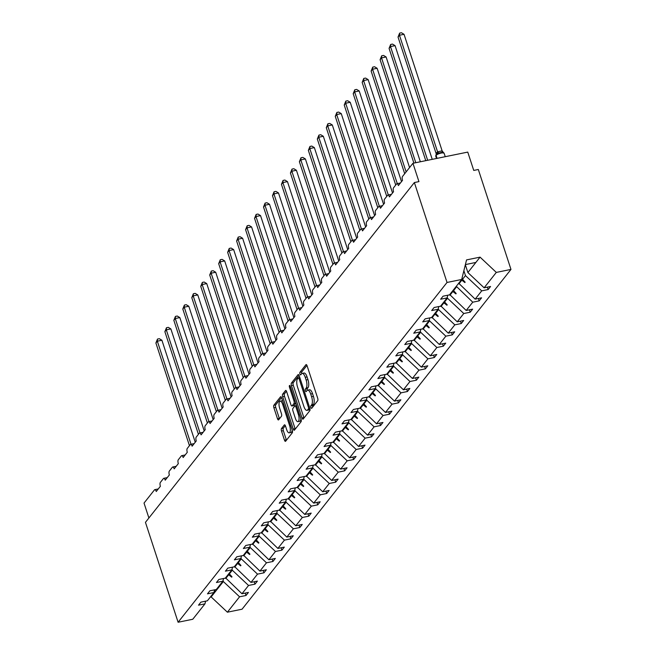 <?xml version="1.0" encoding="UTF-8"?>
<svg xmlns="http://www.w3.org/2000/svg" width="655" height="655" viewBox="0 0 655 655"><rect width="100%" height="100%" fill="white"/><g stroke="black" fill="none" stroke-linecap="round" stroke-linejoin="round"><path stroke-width="0.98" d="M310.904 407.508A1.375 0.508 -101.5 0 0 311.575 408.36A1.375 0.508 -101.5 0 0 311.714 408.27L317.708 400.696A1.973 0.729 -101.5 0 0 317.683 398.183L307.097 365.793A1.973 0.729 -101.5 0 0 306.139 364.573A1.973 0.729 -101.5 0 0 305.942 364.704L299.949 372.286A1.375 0.508 -101.5 0 0 299.965 374.038A1.375 0.508 -101.5 0 0 300.637 374.889A1.375 0.508 -101.5 0 0 300.776 374.799L301.554 373.825A6.304 2.333 -101.5 0 1 302.176 373.407A6.304 2.333 -101.5 0 1 305.238 377.296L306.122 379.998A6.304 2.333 -101.5 0 1 306.196 388.038L305.418 389.021A1.375 0.508 -101.5 0 0 305.435 390.773A1.375 0.508 -101.5 0 0 306.106 391.625A1.375 0.508 -101.5 0 0 306.245 391.534L307.023 390.56A6.304 2.333 -101.5 0 1 307.645 390.143A6.304 2.333 -101.5 0 1 310.707 394.032L311.592 396.733A6.304 2.333 -101.5 0 1 311.665 404.774L310.888 405.756A1.375 0.508 -101.5 0 0 310.904 407.508M281.486 428.542A1.973 0.729 -101.5 0 0 281.511 431.055L284.475 440.144A1.973 0.729 -101.5 0 0 285.433 441.364A1.973 0.729 -101.5 0 0 285.629 441.233L292.286 432.816A1.973 0.729 -101.5 0 0 292.269 430.302L281.675 397.912A1.973 0.729 -101.5 0 0 280.717 396.693A1.973 0.729 -101.5 0 0 280.528 396.824L273.864 405.24A1.973 0.729 -101.5 0 0 273.888 407.754L277.483 418.725A1.973 0.729 -101.5 0 0 278.44 419.945A1.973 0.729 -101.5 0 0 278.629 419.814L281.478 416.212A1.973 0.729 -101.5 0 0 281.453 413.706L279.677 408.261A5.273 1.949 -101.5 0 1 280.135 401.188A5.273 1.949 -101.5 0 1 282.698 404.446L289.666 425.766A5.273 1.949 -101.5 0 1 289.207 432.84A5.273 1.949 -101.5 0 1 286.644 429.582L285.49 426.028A1.973 0.729 -101.5 0 0 284.532 424.808A1.973 0.729 -101.5 0 0 284.335 424.939L281.486 428.542L283.312 428.173A1.973 0.729 -101.5 0 0 283.337 430.679L286.309 439.767A1.973 0.729 -101.5 0 0 286.464 440.176M447.029 282.461L178.103 622.25L192.766 619.262L204.958 603.861L198.514 605.171L200.929 602.125L207.373 600.807L213.923 592.529L207.479 593.839L209.895 590.794L216.338 589.475L222.888 581.198L216.453 582.508L218.868 579.462L225.304 578.144L231.862 569.866L225.418 571.176L227.834 568.131L234.277 566.812L240.827 558.535L234.384 559.853L236.799 556.799L243.242 555.481L249.792 547.203L243.357 548.522L245.772 545.468L252.208 544.149L258.766 535.872L252.322 537.19L254.738 534.136L261.181 532.826L267.731 524.54L261.288 525.859L263.703 522.805L270.147 521.495L276.697 513.209L270.261 514.527L272.677 511.473L279.112 510.163L285.67 501.877L279.226 503.196L281.642 500.142L288.085 498.832L294.635 490.546L288.192 491.864L290.607 488.81L297.051 487.5L303.601 479.214L297.165 480.533L299.581 477.479L306.016 476.169L312.574 467.883L306.131 469.201L308.546 466.147L314.981 464.837L321.54 456.551L315.096 457.87L317.511 454.816L323.955 453.506L330.505 445.22L324.069 446.538L326.485 443.484L332.92 442.174L339.478 433.888L333.035 435.207L335.45 432.153L341.885 430.843L348.444 422.565L342 423.875L344.415 420.821L350.859 419.511L357.409 411.234L350.974 412.544L353.389 409.49L359.824 408.18L366.382 399.902L359.939 401.212L362.354 398.158L368.79 396.848L375.348 388.571L368.904 389.881L371.319 386.835L377.763 385.517L384.313 377.239L377.878 378.549L380.285 375.503L386.728 374.185L393.278 365.908L386.843 367.218L389.258 364.172L395.694 362.854L402.252 354.576L395.808 355.886L398.224 352.84L404.667 351.522L411.217 343.245L404.782 344.555L407.189 341.509L413.632 340.191L420.183 331.913L413.747 333.223L416.162 330.177L422.598 328.859L429.156 320.582L422.712 321.892L425.128 318.846L431.571 317.528L438.121 309.25L431.686 310.56L434.093 307.514L440.537 306.196L447.087 297.919L440.651 299.229L443.067 296.183L449.502 294.865L461.693 279.472L447.029 282.461L414.369 182.548L418.938 181.615L412.945 163.283L402.489 176.498A3.013 1.114 -101.5 0 0 402.522 180.338L398.379 185.57A3.013 1.114 78.5 0 0 396.922 183.711A3.013 1.114 78.5 0 0 396.619 183.908L393.516 187.829A3.013 1.114 -101.5 0 0 393.557 191.669L389.414 196.901A3.013 1.114 78.5 0 0 387.948 195.043A3.013 1.114 78.5 0 0 387.654 195.239L384.55 199.161A3.013 1.114 -101.5 0 0 384.583 203.001L380.449 208.233A3.013 1.114 78.5 0 0 378.983 206.374A3.013 1.114 78.5 0 0 378.688 206.571L375.585 210.492A3.013 1.114 -101.5 0 0 375.618 214.332L371.483 219.564A3.013 1.114 78.5 0 0 370.018 217.706A3.013 1.114 78.5 0 0 369.715 217.902L366.612 221.824A3.013 1.114 -101.5 0 0 366.653 225.664L362.51 230.896A3.013 1.114 78.5 0 0 361.044 229.037A3.013 1.114 78.5 0 0 360.749 229.234L357.646 233.155A3.013 1.114 -101.5 0 0 357.679 236.995L353.544 242.227A3.013 1.114 78.5 0 0 352.079 240.369A3.013 1.114 78.5 0 0 351.784 240.565L348.681 244.487A3.013 1.114 -101.5 0 0 348.714 248.327L344.579 253.559A3.013 1.114 78.5 0 0 343.114 251.7A3.013 1.114 78.5 0 0 342.811 251.897L339.708 255.818A3.013 1.114 -101.5 0 0 339.748 259.658L335.606 264.89A3.013 1.114 78.5 0 0 334.14 263.032A3.013 1.114 78.5 0 0 333.845 263.228L330.742 267.15A3.013 1.114 -101.5 0 0 330.775 270.99L326.64 276.222A3.013 1.114 78.5 0 0 325.175 274.363A3.013 1.114 78.5 0 0 324.88 274.56L321.777 278.481A3.013 1.114 -101.5 0 0 321.81 282.321L317.675 287.553A3.013 1.114 78.5 0 0 316.209 285.695A3.013 1.114 78.5 0 0 315.915 285.891L312.803 289.813A3.013 1.114 -101.5 0 0 312.844 293.653L308.702 298.885A3.013 1.114 78.5 0 0 307.236 297.018A3.013 1.114 78.5 0 0 306.941 297.223L303.838 301.144A3.013 1.114 -101.5 0 0 303.871 304.984L299.736 310.216A3.013 1.114 78.5 0 0 298.271 308.349A3.013 1.114 78.5 0 0 297.976 308.554L294.873 312.476A3.013 1.114 -101.5 0 0 294.906 316.316L290.771 321.548A3.013 1.114 78.5 0 0 289.305 319.681A3.013 1.114 78.5 0 0 289.011 319.886L285.899 323.807A3.013 1.114 -101.5 0 0 285.94 327.647L281.797 332.879A3.013 1.114 78.5 0 0 280.34 331.012A3.013 1.114 78.5 0 0 280.037 331.217L276.934 335.139A3.013 1.114 -101.5 0 0 276.975 338.979L272.832 344.202A3.013 1.114 78.5 0 0 271.366 342.344A3.013 1.114 78.5 0 0 271.072 342.549L267.969 346.47A3.013 1.114 -101.5 0 0 268.001 350.31L263.867 355.534A3.013 1.114 78.5 0 0 262.401 353.675A3.013 1.114 78.5 0 0 262.106 353.88L258.995 357.802A3.013 1.114 -101.5 0 0 259.036 361.642L254.893 366.865A3.013 1.114 78.5 0 0 253.436 365.007A3.013 1.114 78.5 0 0 253.133 365.212L250.03 369.133A3.013 1.114 -101.5 0 0 250.071 372.973L245.928 378.197A3.013 1.114 78.5 0 0 244.462 376.338A3.013 1.114 78.5 0 0 244.168 376.543L241.065 380.465A3.013 1.114 -101.5 0 0 241.097 384.305L236.963 389.529A3.013 1.114 78.5 0 0 235.497 387.67A3.013 1.114 78.5 0 0 235.202 387.875L232.091 391.796A3.013 1.114 -101.5 0 0 232.132 395.636L227.989 400.86A3.013 1.114 78.5 0 0 226.532 399.001A3.013 1.114 78.5 0 0 226.229 399.206L223.126 403.128A3.013 1.114 -101.5 0 0 223.167 406.968L219.024 412.191A3.013 1.114 78.5 0 0 217.558 410.333A3.013 1.114 78.5 0 0 217.263 410.529L214.16 414.459A3.013 1.114 -101.5 0 0 214.193 418.291L210.059 423.523A3.013 1.114 78.5 0 0 208.593 421.664A3.013 1.114 78.5 0 0 208.298 421.861L205.187 425.783A3.013 1.114 -101.5 0 0 205.228 429.623L201.085 434.854A3.013 1.114 78.5 0 0 199.628 432.996A3.013 1.114 78.5 0 0 199.325 433.192L196.222 437.114A3.013 1.114 -101.5 0 0 196.263 440.954L192.12 446.186A3.013 1.114 78.5 0 0 190.654 444.327A3.013 1.114 78.5 0 0 190.359 444.524L187.256 448.446A3.013 1.114 -101.5 0 0 187.289 452.286L183.154 457.517A3.013 1.114 78.5 0 0 181.689 455.659A3.013 1.114 78.5 0 0 181.394 455.855L178.291 459.777A3.013 1.114 -101.5 0 0 178.324 463.617L174.181 468.849A3.013 1.114 78.5 0 0 172.724 466.99A3.013 1.114 78.5 0 0 172.421 467.187L169.317 471.109A3.013 1.114 -101.5 0 0 169.358 474.949L165.216 480.18A3.013 1.114 78.5 0 0 163.75 478.322A3.013 1.114 78.5 0 0 163.455 478.518L160.352 482.44A3.013 1.114 -101.5 0 0 160.385 486.28L156.25 491.512A3.013 1.114 78.5 0 0 154.785 489.653A3.013 1.114 78.5 0 0 154.49 489.85L144.026 503.073L148.898 517.982M178.103 622.25L145.451 522.338L414.369 182.548M302.029 417.972A1.973 0.729 -101.5 0 0 302.987 419.184A1.973 0.729 -101.5 0 0 303.183 419.053L309.84 410.644A1.973 0.729 -101.5 0 0 309.815 408.13L299.229 375.741A1.973 0.729 -101.5 0 0 298.271 374.521A1.973 0.729 -101.5 0 0 298.074 374.652L291.418 383.069A1.973 0.729 -101.5 0 0 291.442 385.582L302.029 417.972L303.854 417.595A1.973 0.729 -101.5 0 0 304.01 418.005M301.063 421.73L294.406 430.147A1.973 0.729 -101.5 0 1 294.21 430.269A1.973 0.729 -101.5 0 1 293.252 429.058L282.665 396.668A1.973 0.729 -101.5 0 1 282.641 394.154L285.49 390.552A1.973 0.729 -101.5 0 1 285.686 390.421A1.973 0.729 -101.5 0 1 286.644 391.641L290.935 404.774A1.973 0.729 -101.5 0 0 291.893 405.994A1.973 0.729 -101.5 0 0 292.089 405.863L293.98 403.472A1.973 0.729 -101.5 0 0 293.956 400.958L289.485 387.285A1.375 0.508 -101.5 0 1 289.608 385.435A1.375 0.508 -101.5 0 1 290.28 386.286L301.038 419.216A1.973 0.729 -101.5 0 1 301.063 421.73M245.232 593.086L246.018 595.485L248.433 592.431L241.99 593.749L248.548 585.464L232.304 570.202L232.001 569.285M225.541 577.849L241.99 593.749M254.197 581.755L254.983 584.154L257.399 581.1L250.963 582.418L257.513 574.132L241.269 558.871L240.974 557.954M234.506 566.518L250.963 582.418M263.171 570.423L263.957 572.822L266.364 569.768L259.929 571.086L266.479 562.801L250.235 547.539L249.94 546.622M243.48 555.186L259.929 571.086M272.136 559.092L272.922 561.491L275.337 558.437L268.894 559.755L275.452 551.469L259.208 536.208L258.905 535.291M252.445 543.855L268.894 559.755M281.101 547.76L281.887 550.159L284.303 547.105L277.867 548.423L284.417 540.138L268.173 524.876L267.879 523.967M261.41 532.523L277.867 548.423M290.075 536.429L290.861 538.828L293.268 535.774L286.833 537.092L293.383 528.806L277.139 513.545L276.844 512.636M270.384 521.192L286.833 537.092M299.04 525.097L299.826 527.496L302.242 524.442L295.798 525.76L302.356 517.483L286.112 502.213L285.809 501.304M279.349 509.86L295.798 525.76M308.006 513.766L308.792 516.165L311.207 513.111L304.763 514.429L311.322 506.151L295.077 490.882L294.775 489.973M288.315 498.529L304.763 514.429M316.979 502.434L317.757 504.833L320.172 501.779L313.737 503.097L320.287 494.82L304.043 479.55L303.748 478.641M297.288 487.197L313.737 503.097M325.944 491.103L326.73 493.502L329.146 490.456L322.702 491.766L329.26 483.488L313.016 468.219L312.713 467.31M306.253 475.866L322.702 491.766M334.91 479.771L335.696 482.17L338.111 479.124L331.667 480.434L338.226 472.157L321.982 456.887L321.679 455.978M315.219 464.534L331.667 480.434M343.883 468.44L344.661 470.839L347.076 467.793L340.641 469.103L347.191 460.825L330.947 445.556L330.652 444.647M324.192 453.203L340.641 469.103M352.849 457.108L353.635 459.507L356.05 456.461L349.606 457.771L356.164 449.494L339.92 434.224L339.618 433.315M333.158 441.879L349.606 457.771M361.814 445.777L362.6 448.176L365.015 445.13L358.572 446.44L365.13 438.162L348.886 422.901L348.583 421.984M342.123 430.548L358.572 446.44M370.787 434.445L371.565 436.844L373.98 433.798L367.545 435.108L374.095 426.831L357.851 411.569L357.556 410.652M351.096 419.216L367.545 435.108M379.753 423.114L380.539 425.513L382.954 422.467L376.51 423.777L383.06 415.499L366.825 400.238L366.522 399.321M360.062 407.885L376.51 423.777M388.718 411.782L389.504 414.181L391.919 411.135L385.476 412.445L392.034 404.168L375.79 388.906L375.487 387.989M369.027 396.553L385.476 412.445M397.691 400.459L398.469 402.85L400.885 399.804L394.449 401.114L400.999 392.836L384.755 377.575L384.46 376.658M377.992 385.222L394.449 401.114M406.657 389.127L407.443 391.518L409.858 388.472L403.415 389.782L409.964 381.505L393.729 366.243L393.426 365.326M386.966 373.89L403.415 389.782M415.622 377.796L416.408 380.195L418.823 377.141L412.38 378.451L418.938 370.173L402.694 354.912L402.391 353.995M395.931 362.559L412.38 378.451M424.596 366.464L425.373 368.863L427.789 365.809L421.353 367.119L427.903 358.842L411.659 343.58L411.365 342.663M404.896 351.227L421.353 367.119M433.561 355.133L434.347 357.532L436.762 354.478L430.319 355.788L436.869 347.51L420.625 332.249L420.33 331.332M413.87 339.896L430.319 355.788M442.526 343.801L443.312 346.2L445.727 343.146L439.284 344.456L445.842 336.179L429.598 320.917L429.295 320M422.835 328.564L439.284 344.456M451.5 332.47L452.277 334.869L454.693 331.815L448.257 333.133L454.807 324.847L438.563 309.586L438.269 308.669M431.801 317.233L448.257 333.133M460.465 321.138L461.251 323.537L463.666 320.483L457.223 321.802L463.773 313.516L447.529 298.254L447.234 297.337M440.774 305.901L457.223 321.802M469.43 309.807L470.216 312.206L472.632 309.152L466.188 310.47L472.746 302.184L456.289 286.292M449.739 294.57L466.188 310.47M478.404 298.475L479.182 300.874L481.597 297.82L475.162 299.139L481.712 290.853L488.155 289.543L490.562 286.489L484.127 287.807L496.31 272.406L510.974 269.418L478.322 169.498L473.753 170.431L467.76 152.099L412.945 163.283M458.705 283.238L475.162 299.139M465.345 264.767L467.883 272.537L484.127 287.807M210.304 597.106L211.147 596.934L223.33 581.534L223.036 580.617M223.33 581.534L239.574 596.795L246.018 595.485M204.958 603.861L205.621 601.167M254.983 584.154L248.548 585.464M213.923 592.529L214.594 589.836M263.957 572.822L257.513 574.132M222.888 581.198L223.56 578.504M272.922 561.491L266.479 562.801M231.862 569.866L232.525 567.173M281.887 550.159L275.452 551.469M240.827 558.535L241.498 555.841M290.861 538.828L284.417 540.138M249.792 547.203L250.464 544.51M299.826 527.496L293.383 528.806M258.766 535.872L259.429 533.178M308.792 516.165L302.356 517.483M267.731 524.54L268.403 521.847M317.757 504.833L311.322 506.151M276.697 513.209L277.368 510.515M326.73 493.502L320.287 494.82M285.67 501.877L286.333 499.184M335.696 482.17L329.26 483.488M294.635 490.546L295.307 487.852M344.661 470.839L338.226 472.157M303.601 479.214L304.272 476.521M353.635 459.507L347.191 460.825M312.574 467.883L313.237 465.189M362.6 448.176L356.164 449.494M321.54 456.551L322.211 453.858M371.565 436.844L365.13 438.162M330.505 445.22L331.176 442.526M380.539 425.513L374.095 426.831M339.478 433.888L340.142 431.195M389.504 414.181L383.06 415.499M348.444 422.565L349.115 419.863M398.469 402.85L392.034 404.168M357.409 411.234L358.08 408.532M407.443 391.518L400.999 392.836M366.382 399.902L367.046 397.2M416.408 380.195L409.964 381.505M375.348 388.571L376.019 385.877M425.373 368.863L418.938 370.173M384.313 377.239L384.984 374.545M434.347 357.532L427.903 358.842M393.278 365.908L393.95 363.214M443.312 346.2L436.869 347.51M402.252 354.576L402.923 351.882M452.277 334.869L445.842 336.179M411.217 343.245L411.889 340.551M461.251 323.537L454.807 324.847M420.183 331.913L420.854 329.219M470.216 312.206L463.773 313.516M429.156 320.582L429.819 317.888M479.182 300.874L472.746 302.184M438.121 309.25L438.793 306.556M211.147 596.934L227.391 612.196L239.574 596.795M227.391 612.196L242.055 609.207L510.974 269.418M225.746 578.48L228.669 574.787L231.69 577.17L231.985 576.801L229.381 573.895L232.304 570.202M229.168 573.264L229.381 573.895M228.464 574.157L228.669 574.787M234.719 567.148L237.642 563.456L240.663 565.838L240.95 565.47L238.346 562.563L241.269 558.871M238.142 561.933L238.346 562.563M237.429 562.825L237.642 563.456M243.685 555.817L246.607 552.124L249.629 554.507L249.915 554.138L247.312 551.232L250.235 547.539M247.107 550.601L247.312 551.232M246.403 551.494L246.607 552.124M252.65 544.485L255.573 540.793L258.594 543.175L258.889 542.807L256.285 539.9L259.208 536.208M256.072 539.27L256.285 539.9M255.368 540.162L255.573 540.793M261.623 533.162L264.546 529.461L267.567 531.844L267.854 531.475L265.25 528.569L268.173 524.876M265.046 527.938L265.25 528.569M264.333 528.831L264.546 529.461M270.589 521.83L273.512 518.13L276.533 520.512L276.819 520.152L274.216 517.237L277.139 513.545M274.011 516.607L274.216 517.237M273.307 517.499L273.512 518.13M279.554 510.499L282.477 506.798L285.498 509.181L285.793 508.82L283.189 505.906L286.112 502.213M282.976 505.275L283.189 505.906M282.272 506.168L282.477 506.798M288.527 499.167L291.45 495.467L294.472 497.849L294.758 497.489L292.155 494.574L295.077 490.882M291.95 493.944L292.155 494.574M291.238 494.836L291.45 495.467M297.493 487.836L300.416 484.135L303.437 486.518L303.724 486.157L301.12 483.251L304.043 479.55M300.915 482.612L301.12 483.251M300.211 483.505L300.416 484.135M306.458 476.504L309.381 472.812L312.402 475.186L312.689 474.826L310.093 471.919L313.016 468.219M309.88 471.281L310.093 471.919M309.176 472.173L309.381 472.812M315.432 465.173L318.355 461.48L321.376 463.855L321.662 463.494L319.059 460.588L321.982 456.887M318.854 459.949L319.059 460.588M318.142 460.842L318.355 461.48M324.397 453.841L327.32 450.149L330.341 452.523L330.628 452.163L328.024 449.256L330.947 445.556M327.819 448.618L328.024 449.256M327.115 449.51L327.32 450.149M333.362 442.51L336.285 438.817L339.306 441.192L339.593 440.831L336.989 437.925L339.92 434.224M336.785 437.286L336.989 437.925M336.081 438.179L336.285 438.817M342.328 431.178L345.259 427.486L348.28 429.86L348.566 429.5L345.963 426.593L348.886 422.901M345.758 425.955L345.963 426.593M345.046 426.847L345.259 427.486M351.301 419.847L354.224 416.154L357.245 418.529L357.532 418.168L354.928 415.262L357.851 411.569M354.723 414.623L354.928 415.262M354.019 415.516L354.224 416.154M360.266 408.515L363.189 404.823L366.21 407.197L366.497 406.837L363.893 403.93L366.825 400.238M363.689 403.292L363.893 403.93M362.985 404.184L363.189 404.823M369.232 397.184L372.163 393.491L375.184 395.866L375.471 395.505L372.867 392.599L375.79 388.906M372.654 391.968L372.867 392.599M371.95 392.853L372.163 393.491M378.205 385.852L381.128 382.16L384.149 384.534L384.436 384.174L381.832 381.267L384.755 377.575M381.628 380.637L381.832 381.267M380.923 381.529L381.128 382.16M387.171 374.521L390.093 370.828L393.115 373.203L393.401 372.842L390.798 369.936L393.729 366.243M390.593 369.305L390.798 369.936M389.889 370.198L390.093 370.828M396.136 363.189L399.067 359.497L402.088 361.871L402.375 361.511L399.771 358.604L402.694 354.912M399.558 357.974L399.771 358.604M398.854 358.866L399.067 359.497M405.109 351.858L408.032 348.165L411.053 350.54L411.34 350.179L408.736 347.273L411.659 343.58M408.532 346.642L408.736 347.273M407.828 347.535L408.032 348.165M414.075 340.526L416.998 336.834L420.019 339.208L420.305 338.848L417.702 335.941L420.625 332.249M417.497 335.311L417.702 335.941M416.793 336.203L416.998 336.834M423.04 329.195L425.963 325.502L428.992 327.885L429.279 327.516L426.675 324.61L429.598 320.917M426.462 323.979L426.675 324.61M425.758 324.872L425.963 325.502M432.013 317.863L434.936 314.171L437.958 316.553L438.244 316.185L435.641 313.278L438.563 309.586M435.436 312.648L435.641 313.278M434.732 313.54L434.936 314.171M440.979 306.532L443.902 302.839L446.923 305.222L447.209 304.853L444.606 301.947L447.529 298.254M444.401 301.316L444.606 301.947M443.697 302.209L443.902 302.839M449.944 295.2L452.867 291.508L455.896 293.89L456.183 293.522L453.579 290.615L456.502 286.923M453.366 289.985L453.579 290.615M452.662 290.877L452.867 291.508M447.087 297.919L447.758 295.225M458.918 283.869L461.841 280.176L464.862 282.559L465.148 282.19L462.545 279.284L465.468 275.591L481.712 290.853M462.086 277.884L462.545 279.284M465.468 275.591L463.871 270.695M461.628 279.546L461.841 280.176M487.369 287.144L488.155 289.543M461.693 279.472L466.548 259.904L480.066 257.145L496.31 272.406M467.883 272.537L480.066 257.145M465.386 264.587L475.874 262.442M214.75 589.803L215.339 591.629L214.087 591.891M464.51 281.478L464.862 282.559M455.544 292.81L455.896 293.89M446.571 304.141L446.923 305.222M437.606 315.473L437.958 316.553M428.64 326.804L428.992 327.885M419.667 338.136L420.019 339.208M410.701 349.467L411.053 350.54M401.736 360.799L402.088 361.871M392.763 372.13L393.115 373.203M383.797 383.462L384.149 384.534M374.832 394.793L375.184 395.866M365.858 406.125L366.21 407.197M356.893 417.456L357.245 418.529M347.928 428.788L348.28 429.86M338.954 440.119L339.306 441.192M329.989 451.451L330.341 452.523M321.024 462.774L321.376 463.855M312.05 474.105L312.402 475.186M303.085 485.437L303.437 486.518M294.12 496.768L294.472 497.849M285.146 508.1L285.498 509.181M276.181 519.431L276.533 520.512M267.215 530.763L267.567 531.844M258.242 542.094L258.594 543.175M249.277 553.426L249.629 554.507M240.311 564.757L240.663 565.838M231.338 576.089L231.69 577.17M312.697 407.025A1.375 0.508 -101.5 0 1 312.722 405.38L313.491 404.397A6.304 2.333 -101.5 0 0 313.418 396.357L311.592 396.733M307.645 390.143L309.471 389.766A6.304 2.333 -101.5 0 1 312.533 393.663L313.418 396.357M302.176 373.407L304.002 373.031A6.304 2.333 -101.5 0 1 307.064 376.928L307.948 379.622A6.304 2.333 -101.5 0 1 308.022 387.662L307.244 388.644A1.375 0.508 -101.5 0 0 307.244 390.331M306.941 365.384L301.775 371.909A1.375 0.508 -101.5 0 0 301.775 373.596M299.073 375.331L293.244 382.692A1.973 0.729 -101.5 0 0 293.268 385.206L303.854 417.595M308.39 408.908A1.375 0.508 -101.5 0 0 308.374 407.148L299.081 378.721A1.375 0.508 -101.5 0 0 298.41 377.861A1.375 0.508 -101.5 0 0 298.279 377.96L297.46 378.991A6.304 2.333 -101.5 0 0 297.534 387.031L303.887 406.468A6.304 2.333 -101.5 0 0 306.949 410.357A6.304 2.333 -101.5 0 0 307.572 409.94L308.39 408.908L309.938 408.589M306.949 410.357L308.783 409.989A6.304 2.333 -101.5 0 0 309.406 409.572L307.572 409.94M309.987 408.826L309.406 409.572M286.489 391.231L284.466 393.778A1.973 0.729 -101.5 0 0 284.491 396.291L295.077 428.681A1.973 0.729 -101.5 0 0 295.233 429.091M293.489 405.576A1.973 0.729 -101.5 0 0 293.718 405.617A1.973 0.729 -101.5 0 0 293.915 405.486L295.782 403.128L293.98 403.472M295.389 418.406A5.273 1.949 -101.5 0 0 297.959 421.664A5.273 1.949 -101.5 0 0 298.41 414.59L295.954 407.082A1.973 0.729 -101.5 0 0 294.996 405.863A1.973 0.729 -101.5 0 0 294.807 405.994L292.916 408.384A1.973 0.729 -101.5 0 0 292.941 410.89L295.389 418.406M297.959 421.664L299.785 421.288A5.273 1.949 -101.5 0 0 300.899 418.782M285.326 425.619L283.312 428.173M289.207 432.84L291.041 432.464A5.273 1.949 -101.5 0 0 292.155 429.958M282.69 400.999A5.273 1.949 -101.5 0 0 281.961 400.819L280.135 401.188M281.519 397.503L275.698 404.864A1.973 0.729 -101.5 0 0 275.722 407.377L279.308 418.357A1.973 0.729 -101.5 0 0 279.464 418.766M442.141 150.887L404.037 34.306L399.468 35.239L398.035 37.057L436.165 153.712L437.606 151.796L442.1 150.879L443.664 152.779L442.452 152.263L439.03 152.959L436.345 154.474A1.007 0.892 38.4 0 0 436.099 155.399L437.065 158.363M398.035 37.057L399.632 33.118L399.468 35.239L437.573 151.821M443.173 153.082L443.369 152.402L444.131 153.262A4.315 1.195 161.9 0 0 441.265 153.041A4.315 1.195 161.9 0 0 436.099 155.399L436.836 158.404M436.885 152.427A2.211 1.957 -141.6 0 1 436.607 154.212L436.345 154.474M436.165 153.712L436.263 154.424M437.606 151.903L437.958 153.941M399.632 33.118L401.458 32.75L404.037 34.306M432.234 159.345L395.071 45.637L390.503 46.571L389.07 48.388L425.766 160.663M389.07 48.388L390.667 44.45L390.503 46.571L427.666 160.278M390.667 44.45L392.492 44.081L395.071 45.637M420.354 161.769L386.106 56.969L381.537 57.902L380.096 59.72L413.886 163.087M380.096 59.72L381.693 55.781L381.537 57.902L415.786 162.702M381.693 55.781L383.519 55.413L386.106 56.969M409.572 167.549L377.133 68.3L372.572 69.234L371.131 71.051L404.692 173.714M371.131 71.051L372.728 67.113L372.572 69.234L406.125 171.905M372.728 67.113L374.554 66.744L377.133 68.3M401.507 181.623L368.167 79.632L363.599 80.565L362.166 82.383L395.718 185.046M362.166 82.383L363.762 78.444L363.599 80.565L397.29 183.637M363.762 78.444L365.588 78.076L368.167 79.632M392.533 192.955L359.202 90.963L354.633 91.896L353.192 93.714L386.753 196.377M353.192 93.714L354.797 89.776L354.633 91.896L388.317 194.969M354.797 89.776L356.615 89.407L359.202 90.963M383.568 204.286L350.228 102.295L345.668 103.228L344.227 105.046L377.788 207.709M344.227 105.046L345.824 101.107L345.668 103.228L379.351 206.3M345.824 101.107L347.649 100.739L350.228 102.295M374.603 215.618L341.263 113.626L336.695 114.559L335.262 116.377L368.814 219.04M335.262 116.377L336.858 112.439L336.695 114.559L370.386 217.632M336.858 112.439L338.684 112.07L341.263 113.626M365.629 226.949L332.298 124.958L327.729 125.891L326.288 127.709L359.849 230.372M326.288 127.709L327.893 123.77L327.729 125.891L361.421 228.963M327.893 123.77L329.711 123.402L332.298 124.958M356.664 238.281L323.324 136.289L318.764 137.222L317.323 139.04L350.883 241.703M317.323 139.04L318.919 135.102L318.764 137.222L352.447 240.287M318.919 135.102L320.745 134.733L323.324 136.289M347.699 249.612L314.359 147.621L309.79 148.554L308.358 150.372L341.91 253.035M308.358 150.372L309.954 146.433L309.79 148.554L343.482 251.618M309.954 146.433L311.78 146.065L314.359 147.621M338.725 260.944L305.394 158.952L300.825 159.886L299.384 161.703L332.945 264.366M299.384 161.703L300.989 157.765L300.825 159.886L334.517 262.95M300.989 157.765L302.806 157.397L305.394 158.952M329.76 272.275L296.42 170.284L291.86 171.217L290.419 173.026L323.979 275.698M290.419 173.026L292.015 169.096L291.86 171.217L325.543 274.281M292.015 169.096L293.841 168.728L296.42 170.284M320.794 283.607L287.455 181.615L282.886 182.548L281.453 184.358L315.006 287.029M281.453 184.358L283.05 180.428L282.886 182.548L316.578 285.613M283.05 180.428L284.876 180.051L287.455 181.615M311.821 294.938L278.49 192.947L273.921 193.88L272.48 195.689L306.041 298.361M272.48 195.689L274.085 191.759L273.921 193.88L307.613 296.944M274.085 191.759L275.911 191.383L278.49 192.947M302.856 306.27L269.524 204.278L264.956 205.211L263.515 207.021L297.075 309.692M263.515 207.021L265.111 203.091L264.956 205.211L298.639 308.276M265.111 203.091L266.937 202.714L269.524 204.278M293.89 317.601L260.551 215.61L255.982 216.543L254.549 218.352L288.102 321.024M254.549 218.352L256.146 214.422L255.982 216.543L289.674 319.607M256.146 214.422L257.972 214.046L260.551 215.61M284.925 328.933L251.585 226.941L247.017 227.866L245.576 229.684L279.136 332.355M245.576 229.684L247.181 225.754L247.017 227.866L280.708 330.939M247.181 225.754L249.006 225.377L251.585 226.941M275.952 340.264L242.62 238.273L238.052 239.198L236.611 241.015L270.171 343.687M236.611 241.015L238.207 237.085L238.052 239.198L271.735 342.27M238.207 237.085L240.033 236.709L242.62 238.273M266.986 351.596L233.647 249.604L229.078 250.529L227.645 252.347L261.198 355.018M227.645 252.347L229.242 248.417L229.078 250.529L262.77 353.602M229.242 248.417L231.068 248.04L233.647 249.604M258.021 362.927L224.681 260.936L220.113 261.861L218.68 263.678L252.232 366.35M218.68 263.678L220.276 259.748L220.113 261.861L253.804 364.933M220.276 259.748L222.102 259.372L224.681 260.936M249.047 374.259L215.716 272.267L211.147 273.192L209.706 275.01L243.267 377.681M209.706 275.01L211.303 271.08L211.147 273.192L244.831 376.265M211.303 271.08L213.129 270.703L215.716 272.267M240.082 385.59L206.743 283.59L202.174 284.524L200.741 286.341L234.294 389.013M200.741 286.341L202.338 282.411L202.174 284.524L235.865 387.596M202.338 282.411L204.163 282.035L206.743 283.59M231.117 396.922L197.777 294.922L193.209 295.855L191.776 297.673L225.328 400.344M191.776 297.673L193.372 293.743L193.209 295.855L226.9 398.928M193.372 293.743L195.198 293.366L197.777 294.922M222.143 408.253L188.812 306.253L184.243 307.187L182.802 309.004L216.363 411.676M182.802 309.004L184.399 305.074L184.243 307.187L217.927 410.259M184.399 305.074L186.225 304.698L188.812 306.253M213.178 419.585L179.838 317.585L175.27 318.518L173.837 320.336L207.389 423.007M173.837 320.336L175.434 316.398L175.27 318.518L208.961 421.591M175.434 316.398L177.259 316.029L179.838 317.585M204.213 430.916L170.873 328.916L166.304 329.85L164.872 331.667L198.424 434.339M164.872 331.667L166.468 327.729L166.304 329.85L199.996 432.922M166.468 327.729L168.294 327.361L170.873 328.916M195.239 442.24L161.908 340.248L157.339 341.181L155.898 342.999L189.459 445.67M155.898 342.999L157.495 339.061L157.339 341.181L191.023 444.254M157.495 339.061L159.321 338.692L161.908 340.248M313.491 404.397L311.665 404.774M312.533 393.663L310.707 394.032M307.244 388.644L305.418 389.021M308.022 387.662L306.196 388.038M307.948 379.622L306.122 379.998M307.064 376.928L305.238 377.296M301.775 371.909L299.949 372.286M306.368 364.622L305.942 364.704M312.722 405.38L310.888 405.756M293.268 385.206L291.442 385.582M293.244 382.692L291.418 383.069M298.5 374.57L298.074 374.652M309.422 406.935L308.374 407.148M300.129 378.5L299.081 378.721M299.851 377.64L298.574 377.894M295.077 428.681L293.252 429.058M284.491 396.291L282.665 396.668M284.466 393.778L282.641 394.154M285.916 390.462L285.49 390.552M293.915 405.486L292.089 405.863M295.004 400.745L293.956 400.958M290.533 387.072L289.485 387.285M299.458 414.378L298.41 414.59M297.002 406.861L295.954 407.082M284.761 424.858L284.335 424.939M290.714 425.553L289.666 425.766M283.746 404.233L282.698 404.446M279.308 418.357L277.483 418.725M275.722 407.377L273.888 407.754M275.698 404.864L273.864 405.24M280.954 396.742L280.528 396.824M286.309 439.767L284.475 440.144M283.337 430.679L281.511 431.055M436.615 154.195L436.05 154.809A1.007 0.892 -141.6 0 0 435.927 155.62A4.315 1.195 161.9 0 0 435.755 156.16L436.508 158.477M435.755 156.16L436.05 154.809A1.007 0.892 -141.6 0 1 436.148 154.711M436.705 152.648A2.211 1.957 -141.6 0 1 436.549 154.252M442.452 152.263A2.211 0.598 95.9 0 1 442.1 150.879M439.03 152.959A2.211 0.966 59.8 0 1 437.606 151.796M400.418 182.999L396.922 183.711M391.453 194.33L387.948 195.043M382.487 205.662L378.983 206.374M373.514 216.993L370.018 217.706M364.548 228.317L361.044 229.037M355.583 239.648L352.079 240.369M346.61 250.98L343.114 251.7M337.644 262.311L334.14 263.032M328.679 273.643L325.175 274.363M319.706 284.974L316.209 285.695M310.74 296.306L307.236 297.018M301.775 307.637L298.271 308.349M292.801 318.969L289.305 319.681M283.836 330.3L280.34 331.012M274.871 341.632L271.366 342.344M265.905 352.963L262.401 353.675M256.932 364.295L253.436 365.007M247.967 375.626L244.462 376.338M239.001 386.958L235.497 387.67M230.028 398.289L226.532 399.001M221.062 409.621L217.558 410.333M212.097 420.952L208.593 421.664M203.124 432.284L199.628 432.996M194.158 443.615L190.654 444.327M185.193 454.947L181.689 455.659M176.22 466.278L172.724 466.99M167.254 477.61L163.75 478.322M158.289 488.941L154.785 489.653M299.826 377.575L298.41 377.861M293.718 405.617L291.893 405.994M296.568 405.543L294.996 405.863M444.131 153.262L445.253 156.692"/></g></svg>
